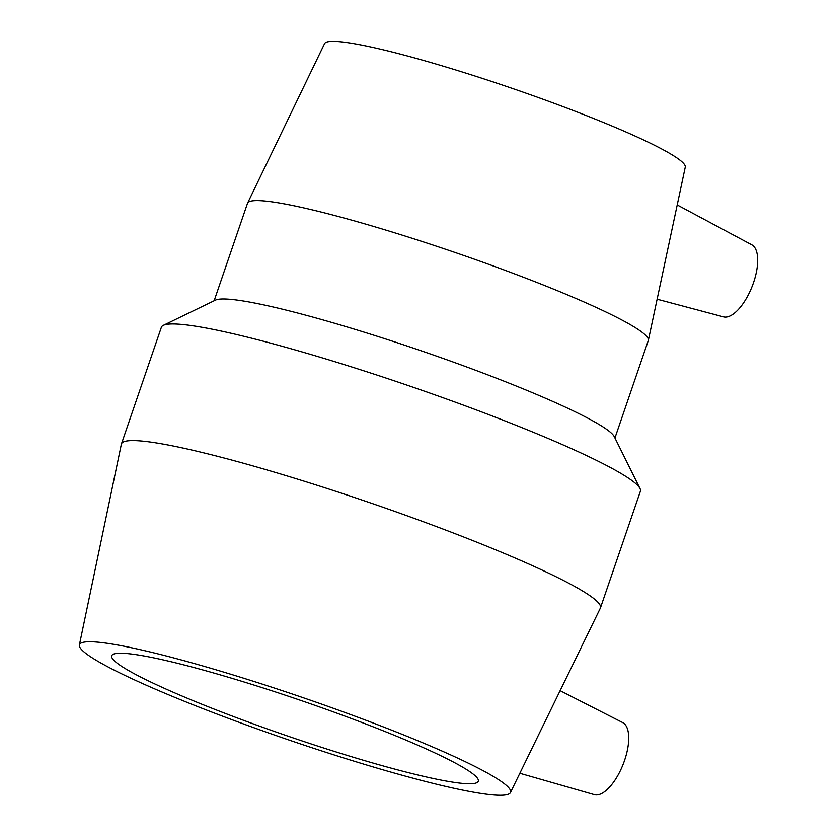 <?xml version="1.0" encoding="UTF-8"?>
<svg xmlns="http://www.w3.org/2000/svg" width="837" height="837" viewBox="0 0 837 837"><rect width="100%" height="100%" fill="white"/><g stroke="black" fill="none" stroke-linecap="round" stroke-linejoin="round"><path stroke-width="1.26" d="M519.84 773.294L594.364 794.658A38.753 16.311 -68.5 0 0 623.115 764.38A38.753 16.311 -68.5 0 0 622.759 722.624L560.12 690.671M657.118 299.207L723.45 316.857A38.753 16.311 -68.5 0 0 754.043 281.065A38.753 16.311 -68.5 0 0 751.846 244.843L677.217 204.939M510.455 792.555L600.349 608.154A253.151 24.796 -161.1 0 0 600.464 607.871L640.389 491.256A253.151 24.796 -161.1 0 0 640.012 488.546L614.295 436.684A211.824 20.747 -161.1 0 0 420.927 350.713A211.824 20.747 -161.1 0 0 215.444 300.127L163.33 325.342A253.151 24.796 -161.1 0 0 161.384 327.246L121.449 443.872A253.151 24.796 -161.1 0 0 121.365 444.165L79.379 644.961A227.842 22.317 -161.1 0 0 242.531 723.597A227.842 22.317 -161.1 0 0 487.28 794.303A227.842 22.317 -161.1 0 0 510.455 792.555A227.842 22.317 -161.1 0 0 302.23 697.388A227.842 22.317 -161.1 0 0 79.379 644.961M614.944 437.981L648.288 340.565A211.824 20.747 -161.1 0 0 648.361 340.335A211.824 20.747 -161.1 0 0 454.606 252.324A211.824 20.747 -161.1 0 0 247.585 203.119A211.824 20.747 -161.1 0 0 247.49 203.339L214.136 300.755M640.012 488.546A253.151 24.796 -161.1 0 0 408.916 385.794A253.151 24.796 -161.1 0 0 163.33 325.342M600.464 607.871A253.151 24.796 -161.1 0 0 368.981 502.42A253.151 24.796 -161.1 0 0 121.449 443.872M458.509 782.961A193.745 18.969 -161.1 0 0 478.293 781.256A193.745 18.969 -161.1 0 0 301.153 700.548A193.745 18.969 -161.1 0 0 111.708 655.748A193.745 18.969 -161.1 0 0 249.311 722.436A193.745 18.969 -161.1 0 0 458.509 782.961M648.361 340.335L685.273 167.128A190.637 18.665 -161.1 0 0 510.894 87.927A190.637 18.665 -161.1 0 0 324.568 43.639L247.585 203.119"/></g></svg>
